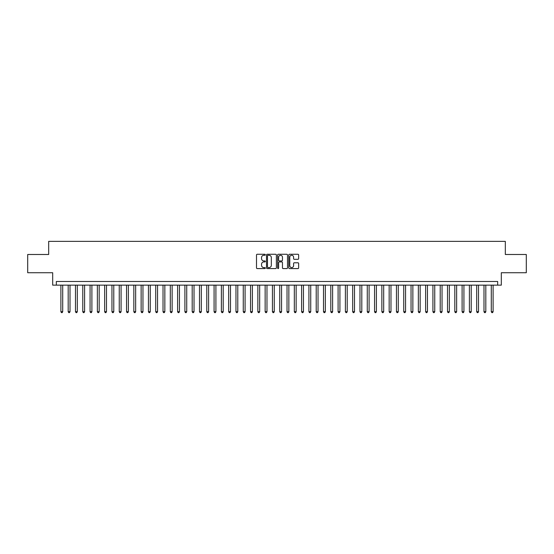 <?xml version="1.0" encoding="UTF-8"?>
<svg xmlns="http://www.w3.org/2000/svg" width="554" height="554" viewBox="0 0 554 554"><rect width="100%" height="100%" fill="white"/><g stroke="black" fill="none" stroke-linecap="round" stroke-linejoin="round"><path stroke-width="0.83" d="M265.331 254.764A0.499 0.499 0 0 0 264.826 254.265L257.222 254.265A0.713 0.713 0 0 0 256.502 254.978L256.502 267.873A0.713 0.713 0 0 0 257.222 268.586L264.826 268.586A0.499 0.499 0 0 0 265.331 268.088A0.499 0.499 0 0 0 264.826 267.582L263.843 267.582A2.292 2.292 0 0 1 261.55 265.29L261.55 264.216A2.292 2.292 0 0 1 263.843 261.924L264.826 261.924A0.499 0.499 0 0 0 265.331 261.426A0.499 0.499 0 0 0 264.826 260.927L263.843 260.927A2.292 2.292 0 0 1 261.55 258.635L261.55 257.562A2.292 2.292 0 0 1 263.843 255.269L264.826 255.269A0.499 0.499 0 0 0 265.331 254.764M297.927 259.314A0.713 0.713 0 0 0 298.641 258.6L298.641 254.978A0.713 0.713 0 0 0 297.927 254.265L289.479 254.265A0.713 0.713 0 0 0 288.759 254.978L288.759 267.873A0.713 0.713 0 0 0 289.479 268.586L297.927 268.586A0.713 0.713 0 0 0 298.641 267.873L298.641 263.503A0.713 0.713 0 0 0 297.927 262.783L294.312 262.783A0.713 0.713 0 0 0 293.592 263.503L293.592 265.671A1.918 1.918 0 0 1 291.681 267.582A1.918 1.918 0 0 1 289.763 265.671L289.763 257.181A1.918 1.918 0 0 1 291.681 255.269A1.918 1.918 0 0 1 293.592 257.181L293.592 258.6A0.713 0.713 0 0 0 294.312 259.314L297.927 259.314M497.665 285.137L501.315 285.137L501.315 272.734L526.3 272.734L526.3 254.494L505.324 254.494L505.324 241.364L48.676 241.364L48.676 254.494L27.7 254.494L27.7 272.734L52.685 272.734L52.685 285.137L497.665 285.137L497.665 281.487L56.335 281.487L56.335 285.137M276.377 254.978A0.713 0.713 0 0 0 275.657 254.265L267.208 254.265A0.713 0.713 0 0 0 266.495 254.978L266.495 267.873A0.713 0.713 0 0 0 267.208 268.586L275.657 268.586A0.713 0.713 0 0 0 276.377 267.873L276.377 254.978M278.343 254.265L286.792 254.265A0.713 0.713 0 0 1 287.505 254.978L287.505 267.873A0.713 0.713 0 0 1 286.792 268.586L283.177 268.586A0.713 0.713 0 0 1 282.457 267.873L282.457 262.644A0.713 0.713 0 0 0 281.744 261.924L279.348 261.924A0.713 0.713 0 0 0 278.627 262.644L278.627 268.088A0.499 0.499 0 0 1 278.129 268.586A0.499 0.499 0 0 1 277.623 268.088L277.623 254.978A0.713 0.713 0 0 1 278.343 254.265M267.998 255.269A0.499 0.499 0 0 0 267.492 255.768L267.492 267.083A0.499 0.499 0 0 0 267.998 267.582L269.036 267.582A2.292 2.292 0 0 0 271.328 265.29L271.328 257.562A2.292 2.292 0 0 0 269.036 255.269L267.998 255.269M282.457 257.222A1.918 1.918 0 0 0 280.546 255.304A1.918 1.918 0 0 0 278.627 257.222L278.627 260.207A0.713 0.713 0 0 0 279.348 260.927L281.744 260.927A0.713 0.713 0 0 0 282.457 260.207L282.457 257.222M60.892 285.137L60.892 311.687L62.713 311.687L62.713 285.137M62.713 311.687L62.166 312.636L61.439 312.636L60.892 311.687M68.184 285.137L68.184 311.687L70.012 311.687L70.012 285.137M70.012 311.687L69.465 312.636L68.731 312.636L68.184 311.687M75.483 285.137L75.483 311.687L77.304 311.687L77.304 285.137M77.304 311.687L76.757 312.636L76.03 312.636L75.483 311.687M82.775 285.137L82.775 311.687L84.603 311.687L84.603 285.137M84.603 311.687L84.056 312.636L83.322 312.636L82.775 311.687M90.073 285.137L90.073 311.687L91.895 311.687L91.895 285.137M91.895 311.687L91.348 312.636L90.621 312.636L90.073 311.687M97.365 285.137L97.365 311.687L99.187 311.687L99.187 285.137M99.187 311.687L98.64 312.636L97.913 312.636L97.365 311.687M104.658 285.137L104.658 311.687L106.486 311.687L106.486 285.137M106.486 311.687L105.939 312.636L105.205 312.636L104.658 311.687M111.956 285.137L111.956 311.687L113.778 311.687L113.778 285.137M113.778 311.687L113.231 312.636L112.504 312.636L111.956 311.687M119.248 285.137L119.248 311.687L121.077 311.687L121.077 285.137M121.077 311.687L120.53 312.636L119.796 312.636L119.248 311.687M126.547 285.137L126.547 311.687L128.369 311.687L128.369 285.137M128.369 311.687L127.822 312.636L127.095 312.636L126.547 311.687M133.839 285.137L133.839 311.687L135.661 311.687L135.661 285.137M135.661 311.687L135.114 312.636L134.387 312.636L133.839 311.687M141.132 285.137L141.132 311.687L142.96 311.687L142.96 285.137M142.96 311.687L142.413 312.636L141.679 312.636L141.132 311.687M148.43 285.137L148.43 311.687L150.252 311.687L150.252 285.137M150.252 311.687L149.705 312.636L148.978 312.636L148.43 311.687M155.722 285.137L155.722 311.687L157.551 311.687L157.551 285.137M157.551 311.687L157.004 312.636L156.27 312.636L155.722 311.687M163.021 285.137L163.021 311.687L164.843 311.687L164.843 285.137M164.843 311.687L164.296 312.636L163.569 312.636L163.021 311.687M170.313 285.137L170.313 311.687L172.135 311.687L172.135 285.137M172.135 311.687L171.588 312.636L170.861 312.636L170.313 311.687M177.605 285.137L177.605 311.687L179.434 311.687L179.434 285.137M179.434 311.687L178.887 312.636L178.153 312.636L177.605 311.687M184.904 285.137L184.904 311.687L186.726 311.687L186.726 285.137M186.726 311.687L186.179 312.636L185.452 312.636L184.904 311.687M192.196 285.137L192.196 311.687L194.025 311.687L194.025 285.137M194.025 311.687L193.478 312.636L192.744 312.636L192.196 311.687M199.495 285.137L199.495 311.687L201.317 311.687L201.317 285.137M201.317 311.687L200.77 312.636L200.042 312.636L199.495 311.687M206.787 285.137L206.787 311.687L208.609 311.687L208.609 285.137M208.609 311.687L208.062 312.636L207.334 312.636L206.787 311.687M214.079 285.137L214.079 311.687L215.908 311.687L215.908 285.137M215.908 311.687L215.361 312.636L214.627 312.636L214.079 311.687M221.378 285.137L221.378 311.687L223.2 311.687L223.2 285.137M223.2 311.687L222.653 312.636L221.925 312.636L221.378 311.687M228.67 285.137L228.67 311.687L230.499 311.687L230.499 285.137M230.499 311.687L229.952 312.636L229.218 312.636L228.67 311.687M235.969 285.137L235.969 311.687L237.791 311.687L237.791 285.137M237.791 311.687L237.244 312.636L236.516 312.636L235.969 311.687M243.261 285.137L243.261 311.687L245.083 311.687L245.083 285.137M245.083 311.687L244.536 312.636L243.808 312.636L243.261 311.687M250.553 285.137L250.553 311.687L252.382 311.687L252.382 285.137M252.382 311.687L251.835 312.636L251.101 312.636L250.553 311.687M257.852 285.137L257.852 311.687L259.674 311.687L259.674 285.137M259.674 311.687L259.127 312.636L258.399 312.636L257.852 311.687M265.144 285.137L265.144 311.687L266.973 311.687L266.973 285.137M266.973 311.687L266.426 312.636L265.691 312.636L265.144 311.687M272.443 285.137L272.443 311.687L274.265 311.687L274.265 285.137M274.265 311.687L273.718 312.636L272.99 312.636L272.443 311.687M279.735 285.137L279.735 311.687L281.557 311.687L281.557 285.137M281.557 311.687L281.01 312.636L280.282 312.636L279.735 311.687M287.027 285.137L287.027 311.687L288.856 311.687L288.856 285.137M288.856 311.687L288.309 312.636L287.574 312.636L287.027 311.687M294.326 285.137L294.326 311.687L296.148 311.687L296.148 285.137M296.148 311.687L295.601 312.636L294.873 312.636L294.326 311.687M301.618 285.137L301.618 311.687L303.447 311.687L303.447 285.137M303.447 311.687L302.899 312.636L302.165 312.636L301.618 311.687M308.917 285.137L308.917 311.687L310.739 311.687L310.739 285.137M310.739 311.687L310.192 312.636L309.464 312.636L308.917 311.687M316.209 285.137L316.209 311.687L318.031 311.687L318.031 285.137M318.031 311.687L317.484 312.636L316.756 312.636L316.209 311.687M323.501 285.137L323.501 311.687L325.33 311.687L325.33 285.137M325.33 311.687L324.783 312.636L324.048 312.636L323.501 311.687M330.8 285.137L330.8 311.687L332.622 311.687L332.622 285.137M332.622 311.687L332.075 312.636L331.347 312.636L330.8 311.687M338.092 285.137L338.092 311.687L339.921 311.687L339.921 285.137M339.921 311.687L339.373 312.636L338.639 312.636L338.092 311.687M345.391 285.137L345.391 311.687L347.213 311.687L347.213 285.137M347.213 311.687L346.666 312.636L345.938 312.636L345.391 311.687M352.683 285.137L352.683 311.687L354.505 311.687L354.505 285.137M354.505 311.687L353.958 312.636L353.23 312.636L352.683 311.687M359.975 285.137L359.975 311.687L361.804 311.687L361.804 285.137M361.804 311.687L361.256 312.636L360.522 312.636L359.975 311.687M367.274 285.137L367.274 311.687L369.096 311.687L369.096 285.137M369.096 311.687L368.549 312.636L367.821 312.636L367.274 311.687M374.566 285.137L374.566 311.687L376.395 311.687L376.395 285.137M376.395 311.687L375.847 312.636L375.113 312.636L374.566 311.687M381.865 285.137L381.865 311.687L383.687 311.687L383.687 285.137M383.687 311.687L383.139 312.636L382.412 312.636L381.865 311.687M389.157 285.137L389.157 311.687L390.979 311.687L390.979 285.137M390.979 311.687L390.431 312.636L389.704 312.636L389.157 311.687M396.449 285.137L396.449 311.687L398.278 311.687L398.278 285.137M398.278 311.687L397.73 312.636L396.996 312.636L396.449 311.687M403.748 285.137L403.748 311.687L405.57 311.687L405.57 285.137M405.57 311.687L405.022 312.636L404.295 312.636L403.748 311.687M411.04 285.137L411.04 311.687L412.869 311.687L412.869 285.137M412.869 311.687L412.321 312.636L411.587 312.636L411.04 311.687M418.339 285.137L418.339 311.687L420.161 311.687L420.161 285.137M420.161 311.687L419.613 312.636L418.886 312.636L418.339 311.687M425.631 285.137L425.631 311.687L427.453 311.687L427.453 285.137M427.453 311.687L426.905 312.636L426.178 312.636L425.631 311.687M432.923 285.137L432.923 311.687L434.751 311.687L434.751 285.137M434.751 311.687L434.204 312.636L433.47 312.636L432.923 311.687M440.222 285.137L440.222 311.687L442.044 311.687L442.044 285.137M442.044 311.687L441.496 312.636L440.769 312.636L440.222 311.687M447.514 285.137L447.514 311.687L449.342 311.687L449.342 285.137M449.342 311.687L448.795 312.636L448.061 312.636L447.514 311.687M454.813 285.137L454.813 311.687L456.635 311.687L456.635 285.137M456.635 311.687L456.087 312.636L455.36 312.636L454.813 311.687M462.105 285.137L462.105 311.687L463.927 311.687L463.927 285.137M463.927 311.687L463.379 312.636L462.652 312.636L462.105 311.687M469.397 285.137L469.397 311.687L471.225 311.687L471.225 285.137M471.225 311.687L470.678 312.636L469.944 312.636L469.397 311.687M476.696 285.137L476.696 311.687L478.517 311.687L478.517 285.137M478.517 311.687L477.97 312.636L477.243 312.636L476.696 311.687M483.988 285.137L483.988 311.687L485.816 311.687L485.816 285.137M485.816 311.687L485.269 312.636L484.535 312.636L483.988 311.687M491.287 285.137L491.287 311.687L493.108 311.687L493.108 285.137M493.108 311.687L492.561 312.636L491.834 312.636L491.287 311.687"/></g></svg>
